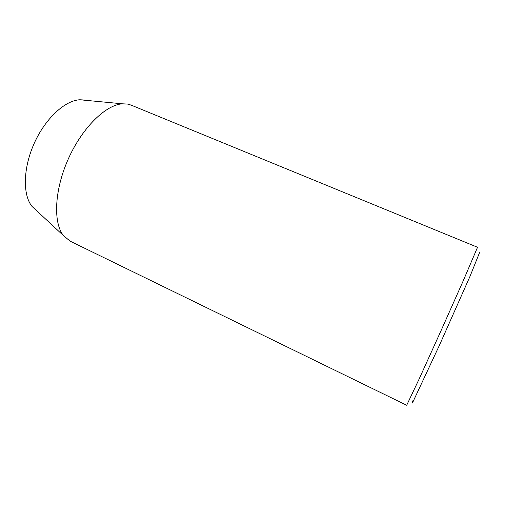 <?xml version="1.0" encoding="UTF-8"?>
<svg xmlns="http://www.w3.org/2000/svg" width="505" height="505" viewBox="0 0 505 505"><rect width="100%" height="100%" fill="white"/><g stroke="black" fill="none" stroke-linecap="round" stroke-linejoin="round"><path stroke-width="0.76" d="M479.529 252.689L470.003 276.361L439.432 345.287L412.598 402.655C411.928 403.691 412.112 402.832 413.166 400.067M406.695 405.256L419.144 378.99L440.821 331.16L463.123 281.058L477.541 247.273L131.117 105.116L127.5 104.068L122.545 103.822C105.981 104.636 82.397 127.405 68.415 158.69C54.351 189.943 53.038 222.699 63.453 235.608L70.119 241.15L406.695 405.256M84.322 100.009L79.878 99.769C65.088 100.35 45.349 118.422 34.207 143.351C23.003 168.253 22.637 195.018 32.042 206.444L36.442 210.528M32.042 206.444L63.453 235.608M79.878 99.769L122.545 103.822"/></g></svg>

